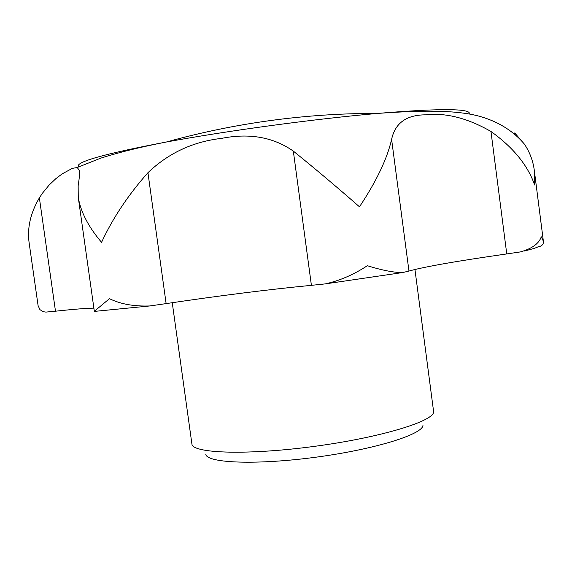 <?xml version="1.0" encoding="UTF-8"?>
<svg xmlns="http://www.w3.org/2000/svg" width="572" height="572" viewBox="0 0 572 572"><rect width="100%" height="100%" fill="white"/><g stroke="black" fill="none" stroke-linecap="round" stroke-linejoin="round"><path stroke-width="0.86" d="M469.305 114.042L469.111 112.527C465.007 108.43 434.634 108.723 377.978 113.399C315.815 118.761 227.742 130.673 166.395 142.006C141.427 146.818 119.534 152.195 100.729 158.151L77.206 167.517L72.344 168.361L62.126 173.895L55.806 178.707L49.078 185.121L42.485 193.172L39.368 197.855C30.302 213.327 26.927 228.6 29.251 243.679L38.095 305.634L39.933 309.638L43.122 311.683L45.896 312.097L55.484 311.197C73.759 309.23 86.558 308.215 93.887 308.151M77.206 167.517L79.529 170.549C79.78 173.237 79.322 178.314 78.149 185.8L78.264 197.39C80.716 211.976 88.474 226.955 101.559 242.335C112.713 218.211 128.171 194.995 147.941 172.708C168.447 153.089 193 141.641 221.607 138.367C249.421 132.876 273.33 137.13 293.329 151.108L311.404 285.335L325.332 283.884C339.911 280.623 353.904 274.56 367.317 265.708C382.439 270.399 394.272 272.672 402.81 272.529L408.966 271.049C424.76 266.681 457.357 260.975 506.756 253.932L520.448 251.902C532.103 248.598 539.038 243.558 541.262 236.794L543.357 241.141C543.772 244.28 541.913 246.217 537.787 246.954C535.864 247.962 531.381 249.313 524.338 251.001M514.914 134.484L514.714 132.933L524.402 144.13C529.815 152.216 533.125 161.039 534.334 170.599L534.634 184.999C527.756 165.244 513.198 147.404 490.962 131.474C467.56 118.104 445.817 112.555 425.74 114.836C406.535 114.829 395.152 123.009 391.606 139.375C387.201 158.701 376.49 181.174 359.481 206.807C336.236 186.479 314.185 167.918 293.329 151.108M78.264 197.39L94.33 311.297L109.474 298.677C120.442 304.104 133.919 306.528 149.893 305.948L166.13 303.61C219.891 295.617 268.318 289.525 311.404 285.335M422.973 425.196C423.208 434.148 375.661 449.17 316.716 457.092C257.786 465.107 207.958 463.248 205.806 454.561M414.943 269.462L433.619 411.676C434.491 420.978 381.581 437.33 315.251 446.253C248.942 455.262 193.579 453.553 191.956 444.351L172.251 302.702M39.368 197.855L55.484 311.197M524.402 144.13C507.121 123.538 482.453 115.637 465.057 113.356C454.754 111.89 443.407 111.082 423.38 111.204C409.359 111.476 394.222 112.212 377.978 113.399C306.142 113.256 235.614 122.787 166.395 142.006C103.754 153.918 74.46 162.212 78.514 166.881M490.962 131.474L506.756 253.932M391.606 139.375L408.966 271.049M147.941 172.708L166.13 303.61M402.81 272.529L325.332 283.884M149.893 305.948L94.623 311.375M543.357 241.141L534.334 170.599"/></g></svg>
